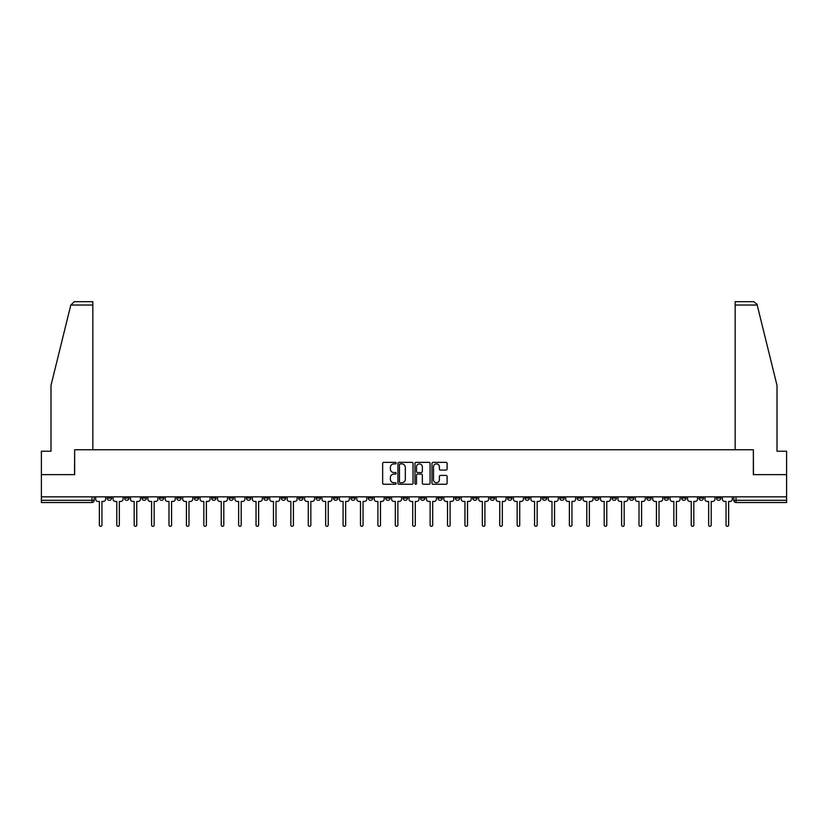 <?xml version="1.0" encoding="UTF-8"?>
<svg xmlns="http://www.w3.org/2000/svg" width="828" height="828" viewBox="0 0 828 828"><rect width="100%" height="100%" fill="white"/><g stroke="black" fill="none" stroke-linecap="round" stroke-linejoin="round"><path stroke-width="1.24" d="M396.146 463.121A0.766 0.766 0 0 0 395.38 462.355L383.737 462.355A1.097 1.097 0 0 0 382.65 463.452L382.65 483.169A1.097 1.097 0 0 0 383.737 484.266L395.38 484.266A0.766 0.766 0 0 0 396.146 483.5A0.766 0.766 0 0 0 395.38 482.734L393.869 482.734A3.509 3.509 0 0 1 390.371 479.226L390.371 477.58A3.509 3.509 0 0 1 393.869 474.082L395.38 474.082A0.766 0.766 0 0 0 396.146 473.305A0.766 0.766 0 0 0 395.38 472.54L393.869 472.54A3.509 3.509 0 0 1 390.371 469.041L390.371 467.396A3.509 3.509 0 0 1 393.869 463.887L395.38 463.887A0.766 0.766 0 0 0 396.146 463.121M681.589 496.852L681.589 498.083L686.06 498.083A2.236 2.236 0 0 1 683.824 500.319A2.236 2.236 0 0 1 681.589 498.083L681.589 496.852M577.147 496.852L577.147 498.083L581.608 498.083A2.236 2.236 0 0 1 579.372 500.319A2.236 2.236 0 0 1 577.147 498.083L577.147 496.852M559.738 496.852L559.738 498.083L564.199 498.083A2.236 2.236 0 0 1 561.964 500.319A2.236 2.236 0 0 1 559.738 498.083L559.738 496.852M455.286 496.852L455.286 498.083L459.747 498.083A2.236 2.236 0 0 1 457.522 500.319A2.236 2.236 0 0 1 455.286 498.083L455.286 496.852M437.877 496.852L437.877 498.083L442.349 498.083A2.236 2.236 0 0 1 440.113 500.319A2.236 2.236 0 0 1 437.877 498.083L437.877 496.852M420.469 496.852L420.469 498.083L424.94 498.083A2.236 2.236 0 0 1 422.704 500.319A2.236 2.236 0 0 1 420.469 498.083L420.469 496.852M385.651 496.852L385.651 498.083L390.123 498.083A2.236 2.236 0 0 1 387.887 500.319A2.236 2.236 0 0 1 385.651 498.083L385.651 496.852M350.844 498.083L350.844 496.852L350.844 498.083A2.236 2.236 0 0 0 353.07 500.319A2.236 2.236 0 0 1 350.844 498.083L355.305 498.083A2.236 2.236 0 0 1 353.07 500.319A2.236 2.236 0 0 0 355.305 498.083L355.305 496.852L355.305 498.083M333.436 498.083L333.436 496.852L333.436 498.083A2.236 2.236 0 0 0 335.661 500.319A2.236 2.236 0 0 1 333.436 498.083L337.896 498.083A2.236 2.236 0 0 1 335.661 500.319M316.027 498.083L316.027 496.852L316.027 498.083A2.236 2.236 0 0 0 318.252 500.319A2.236 2.236 0 0 1 316.027 498.083L320.488 498.083A2.236 2.236 0 0 1 318.252 500.319A2.236 2.236 0 0 0 320.488 498.083L320.488 496.852L320.488 498.083M298.618 496.852L298.618 498.083L303.079 498.083A2.236 2.236 0 0 1 300.843 500.319A2.236 2.236 0 0 1 298.618 498.083L298.618 496.852M281.209 496.852L281.209 498.083L285.67 498.083A2.236 2.236 0 0 1 283.435 500.319A2.236 2.236 0 0 1 281.209 498.083L281.209 496.852M263.801 496.852L263.801 498.083L268.262 498.083A2.236 2.236 0 0 1 266.036 500.319A2.236 2.236 0 0 1 263.801 498.083L263.801 496.852M246.392 498.083L246.392 496.852L246.392 498.083A2.236 2.236 0 0 0 248.628 500.319A2.236 2.236 0 0 1 246.392 498.083L250.853 498.083A2.236 2.236 0 0 1 248.628 500.319M211.575 498.083L211.575 496.852L211.575 498.083A2.236 2.236 0 0 0 213.81 500.319A2.236 2.236 0 0 1 211.575 498.083L216.036 498.083A2.236 2.236 0 0 1 213.81 500.319A2.236 2.236 0 0 0 216.036 498.083L216.036 496.852L216.036 498.083M194.166 498.083L194.166 496.852L194.166 498.083A2.236 2.236 0 0 0 196.402 500.319A2.236 2.236 0 0 1 194.166 498.083L198.627 498.083A2.236 2.236 0 0 1 196.402 500.319A2.236 2.236 0 0 0 198.627 498.083L198.627 496.852L198.627 498.083M176.757 498.083L176.757 496.852L176.757 498.083A2.236 2.236 0 0 0 178.993 500.319A2.236 2.236 0 0 1 176.757 498.083L181.218 498.083A2.236 2.236 0 0 1 178.993 500.319A2.236 2.236 0 0 0 181.218 498.083L181.218 496.852L181.218 498.083M159.349 498.083L159.349 496.852L159.349 498.083A2.236 2.236 0 0 0 161.584 500.319A2.236 2.236 0 0 1 159.349 498.083L163.809 498.083A2.236 2.236 0 0 1 161.584 500.319M141.94 498.083L141.94 496.852L141.94 498.083A2.236 2.236 0 0 0 144.175 500.319A2.236 2.236 0 0 1 141.94 498.083L146.411 498.083A2.236 2.236 0 0 1 144.175 500.319A2.236 2.236 0 0 0 146.411 498.083L146.411 496.852L146.411 498.083M124.531 498.083L124.531 496.852L124.531 498.083A2.236 2.236 0 0 0 126.767 500.319A2.236 2.236 0 0 1 124.531 498.083L129.002 498.083A2.236 2.236 0 0 1 126.767 500.319A2.236 2.236 0 0 0 129.002 498.083L129.002 496.852L129.002 498.083M446.013 470.076A1.097 1.097 0 0 0 447.11 468.979L447.11 463.452A1.097 1.097 0 0 0 446.013 462.355L433.085 462.355A1.097 1.097 0 0 0 431.988 463.452L431.988 483.169A1.097 1.097 0 0 0 433.085 484.266L446.013 484.266A1.097 1.097 0 0 0 447.11 483.169L447.11 476.483A1.097 1.097 0 0 0 446.013 475.396L440.475 475.396A1.097 1.097 0 0 0 439.389 476.483L439.389 479.795A2.929 2.929 0 0 1 436.459 482.734A2.929 2.929 0 0 1 433.52 479.795L433.52 466.816A2.929 2.929 0 0 1 436.459 463.887A2.929 2.929 0 0 1 439.389 466.816L439.389 468.979A1.097 1.097 0 0 0 440.475 470.076L446.013 470.076M70.815 305.035L74.261 301.682L92.84 301.682L92.84 305.035L70.815 305.035L50.994 385.382L50.994 451.219L41.4 451.219L41.4 474.651L74.655 474.651L74.655 449.77L753.345 449.77L753.345 474.651L786.6 474.651L786.6 496.852L41.4 496.852L41.4 500.319L94.185 500.319L94.185 496.852L94.185 500.319A2.236 2.236 0 0 1 91.949 502.544L41.4 502.544L41.4 500.319M41.4 474.651L41.4 496.852M413.037 463.452A1.097 1.097 0 0 0 411.951 462.355L399.024 462.355A1.097 1.097 0 0 0 397.926 463.452L397.926 483.169A1.097 1.097 0 0 0 399.024 484.266L411.951 484.266A1.097 1.097 0 0 0 413.037 483.169L413.037 463.452M416.049 462.355L428.976 462.355A1.097 1.097 0 0 1 430.074 463.452L430.074 483.169A1.097 1.097 0 0 1 428.976 484.266L423.45 484.266A1.097 1.097 0 0 1 422.352 483.169L422.352 475.168A1.097 1.097 0 0 0 421.255 474.082L417.591 474.082A1.097 1.097 0 0 0 416.494 475.168L416.494 483.5A0.766 0.766 0 0 1 415.728 484.266A0.766 0.766 0 0 1 414.963 483.5L414.963 463.452A1.097 1.097 0 0 1 416.049 462.355M733.815 496.852L733.815 500.319L786.6 500.319L786.6 502.544L736.051 502.544A2.236 2.236 0 0 1 733.815 500.319M786.6 496.852L786.6 500.319M720.877 496.852L720.877 498.083A2.236 2.236 0 0 1 718.642 500.319A2.236 2.236 0 0 1 716.406 498.083A2.236 2.236 0 0 0 718.642 500.319M716.406 496.852L716.406 498.083L720.877 498.083M703.469 496.852L703.469 498.083A2.236 2.236 0 0 1 701.233 500.319A2.236 2.236 0 0 1 698.998 498.083L703.469 498.083M698.998 496.852L698.998 498.083M686.06 496.852L686.06 498.083A2.236 2.236 0 0 1 683.824 500.319M668.651 496.852L668.651 498.083A2.236 2.236 0 0 1 666.416 500.319A2.236 2.236 0 0 1 664.191 498.083L668.651 498.083M664.191 496.852L664.191 498.083M651.243 496.852L651.243 498.083A2.236 2.236 0 0 1 649.007 500.319A2.236 2.236 0 0 1 646.782 498.083L651.243 498.083M646.782 496.852L646.782 498.083M633.834 496.852L633.834 498.083A2.236 2.236 0 0 1 631.598 500.319A2.236 2.236 0 0 1 629.373 498.083A2.236 2.236 0 0 0 631.598 500.319M629.373 496.852L629.373 498.083L633.834 498.083M616.425 496.852L616.425 498.083A2.236 2.236 0 0 1 614.19 500.319A2.236 2.236 0 0 1 611.964 498.083L616.425 498.083M611.964 496.852L611.964 498.083M599.017 496.852L599.017 498.083A2.236 2.236 0 0 1 596.781 500.319A2.236 2.236 0 0 1 594.556 498.083L599.017 498.083M594.556 496.852L594.556 498.083M581.608 496.852L581.608 498.083M564.199 496.852L564.199 498.083L564.199 496.852M546.79 496.852L546.79 498.083A2.236 2.236 0 0 1 544.565 500.319A2.236 2.236 0 0 1 542.33 498.083L546.79 498.083M542.33 496.852L542.33 498.083M529.382 496.852L529.382 498.083A2.236 2.236 0 0 1 527.157 500.319A2.236 2.236 0 0 1 524.921 498.083L529.382 498.083M524.921 496.852L524.921 498.083M511.973 496.852L511.973 498.083A2.236 2.236 0 0 1 509.748 500.319A2.236 2.236 0 0 1 507.512 498.083L511.973 498.083M507.512 496.852L507.512 498.083M494.564 496.852L494.564 498.083A2.236 2.236 0 0 1 492.339 500.319A2.236 2.236 0 0 1 490.104 498.083L494.564 498.083M490.104 496.852L490.104 498.083M477.156 496.852L477.156 498.083A2.236 2.236 0 0 1 474.93 500.319A2.236 2.236 0 0 1 472.695 498.083L477.156 498.083M472.695 496.852L472.695 498.083M459.747 496.852L459.747 498.083A2.236 2.236 0 0 1 457.522 500.319M442.349 496.852L442.349 498.083M424.94 498.083L424.94 496.852L424.94 498.083A2.236 2.236 0 0 1 422.704 500.319M407.531 496.852L407.531 498.083A2.236 2.236 0 0 1 405.296 500.319A2.236 2.236 0 0 1 403.06 498.083A2.236 2.236 0 0 0 405.296 500.319A2.236 2.236 0 0 0 407.531 498.083L403.06 498.083L403.06 496.852M390.123 498.083L390.123 496.852L390.123 498.083A2.236 2.236 0 0 1 387.887 500.319M372.714 496.852L372.714 498.083A2.236 2.236 0 0 1 370.478 500.319A2.236 2.236 0 0 1 368.253 498.083A2.236 2.236 0 0 0 370.478 500.319M368.253 496.852L368.253 498.083L372.714 498.083M337.896 496.852L337.896 498.083L337.896 496.852M303.079 498.083L303.079 496.852L303.079 498.083A2.236 2.236 0 0 1 300.843 500.319M285.67 498.083L285.67 496.852L285.67 498.083A2.236 2.236 0 0 1 283.435 500.319M268.262 498.083L268.262 496.852L268.262 498.083A2.236 2.236 0 0 1 266.036 500.319M250.853 496.852L250.853 498.083L250.853 496.852M233.444 498.083L233.444 496.852L233.444 498.083A2.236 2.236 0 0 1 231.219 500.319A2.236 2.236 0 0 1 228.983 498.083L233.444 498.083A2.236 2.236 0 0 1 231.219 500.319M228.983 496.852L228.983 498.083M163.809 496.852L163.809 498.083L163.809 496.852M111.594 496.852L111.594 498.083A2.236 2.236 0 0 1 109.358 500.319A2.236 2.236 0 0 1 107.122 498.083A2.236 2.236 0 0 0 109.358 500.319A2.236 2.236 0 0 0 111.594 498.083L111.594 496.852M107.122 496.852L107.122 498.083L111.594 498.083M91.949 496.852L91.949 502.544A2.236 2.236 0 0 0 94.185 500.319M400.224 463.887A0.766 0.766 0 0 0 399.458 464.653L399.458 481.968A0.766 0.766 0 0 0 400.224 482.734L401.818 482.734A3.509 3.509 0 0 0 405.316 479.226L405.316 467.396A3.509 3.509 0 0 0 401.818 463.887L400.224 463.887M422.352 466.878A2.929 2.929 0 0 0 419.423 463.949A2.929 2.929 0 0 0 416.494 466.878L416.494 471.453A1.097 1.097 0 0 0 417.591 472.54L421.255 472.54A1.097 1.097 0 0 0 422.352 471.453L422.352 466.878M95.686 499.201L95.686 496.852L95.686 499.201A2.236 2.236 0 0 0 97.921 501.426L99.37 501.426L99.37 525.035A1.283 1.283 0 0 0 100.654 526.318A1.283 1.283 0 0 0 101.937 525.035L101.937 501.426L103.386 501.426A2.236 2.236 0 0 0 105.622 499.201L105.622 496.852L105.622 499.201M97.921 501.426L99.37 501.426L99.37 525.035M101.937 525.035L101.937 501.426L103.386 501.426M113.094 499.201L113.094 496.852L113.094 499.201A2.236 2.236 0 0 0 115.33 501.426L116.779 501.426L116.779 525.035A1.283 1.283 0 0 0 118.062 526.318A1.283 1.283 0 0 0 119.346 525.035L119.346 501.426L120.795 501.426A2.236 2.236 0 0 0 123.03 499.201L123.03 496.852L123.03 499.201M130.503 499.201L130.503 496.852L130.503 499.201A2.236 2.236 0 0 0 132.739 501.426L134.188 501.426L134.188 525.035A1.283 1.283 0 0 0 135.471 526.318A1.283 1.283 0 0 0 136.755 525.035L136.755 501.426L138.204 501.426A2.236 2.236 0 0 0 140.439 499.201L140.439 496.852L140.439 499.201M92.84 449.77L92.84 305.035M74.541 474.651L74.655 449.77M786.6 474.651L786.6 451.219L777.006 451.219L777.006 385.382L756.989 304.228L753.739 301.682L735.16 301.682L735.16 449.77M753.459 474.651L753.345 449.77M115.33 501.426L116.779 501.426L116.779 525.035M119.346 525.035L119.346 501.426L120.795 501.426M132.739 501.426L134.188 501.426L134.188 525.035M136.755 525.035L136.755 501.426L138.204 501.426M147.912 499.201L147.912 496.852L147.912 499.201A2.236 2.236 0 0 0 150.147 501.426L151.596 501.426L151.596 525.035A1.283 1.283 0 0 0 152.88 526.318A1.283 1.283 0 0 0 154.163 525.035L154.163 501.426L155.612 501.426A2.236 2.236 0 0 0 157.848 499.201L157.848 496.852L157.848 499.201M165.321 499.201L165.321 496.852L165.321 499.201A2.236 2.236 0 0 0 167.556 501.426L169.005 501.426L169.005 525.035A1.283 1.283 0 0 0 170.289 526.318A1.283 1.283 0 0 0 171.572 525.035L171.572 501.426L173.021 501.426A2.236 2.236 0 0 0 175.257 499.201L175.257 496.852L175.257 499.201M182.729 499.201L182.729 496.852L182.729 499.201A2.236 2.236 0 0 0 184.965 501.426L186.414 501.426L186.414 525.035A1.283 1.283 0 0 0 187.697 526.318A1.283 1.283 0 0 0 188.981 525.035L188.981 501.426L190.43 501.426A2.236 2.236 0 0 0 192.665 499.201L192.665 496.852L192.665 499.201M150.147 501.426L151.596 501.426L151.596 525.035M154.163 525.035L154.163 501.426L155.612 501.426M167.556 501.426L169.005 501.426L169.005 525.035M171.572 525.035L171.572 501.426L173.021 501.426M184.965 501.426L186.414 501.426L186.414 525.035M188.981 525.035L188.981 501.426L190.43 501.426M200.138 499.201L200.138 496.852L200.138 499.201A2.236 2.236 0 0 0 202.374 501.426L203.823 501.426L203.823 525.035A1.283 1.283 0 0 0 205.106 526.318A1.283 1.283 0 0 0 206.389 525.035L206.389 501.426L207.838 501.426A2.236 2.236 0 0 0 210.064 499.201L210.064 496.852L210.064 499.201M202.374 501.426L203.823 501.426L203.823 525.035M206.389 525.035L206.389 501.426L207.838 501.426M217.547 499.201L217.547 496.852L217.547 499.201A2.236 2.236 0 0 0 219.782 501.426L221.231 501.426L221.231 525.035A1.283 1.283 0 0 0 222.515 526.318A1.283 1.283 0 0 0 223.798 525.035L223.798 501.426L225.247 501.426A2.236 2.236 0 0 0 227.472 499.201L227.472 496.852L227.472 499.201M219.782 501.426L221.231 501.426L221.231 525.035M223.798 525.035L223.798 501.426L225.247 501.426M234.955 499.201L234.955 496.852L234.955 499.201A2.236 2.236 0 0 0 237.181 501.426L238.64 501.426L238.64 525.035A1.283 1.283 0 0 0 239.923 526.318A1.283 1.283 0 0 0 241.207 525.035L241.207 501.426L242.656 501.426A2.236 2.236 0 0 0 244.881 499.201L244.881 496.852L244.881 499.201M237.181 501.426L238.64 501.426L238.64 525.035M241.207 525.035L241.207 501.426L242.656 501.426M252.364 499.201L252.364 496.852L252.364 499.201A2.236 2.236 0 0 0 254.589 501.426L256.049 501.426L256.049 525.035A1.283 1.283 0 0 0 257.332 526.318A1.283 1.283 0 0 0 258.615 525.035L258.615 501.426L260.064 501.426A2.236 2.236 0 0 0 262.29 499.201L262.29 496.852L262.29 499.201M254.589 501.426L256.049 501.426L256.049 525.035M258.615 525.035L258.615 501.426L260.064 501.426M269.773 499.201L269.773 496.852L269.773 499.201A2.236 2.236 0 0 0 271.998 501.426L273.447 501.426L273.447 525.035A1.283 1.283 0 0 0 274.73 526.318A1.283 1.283 0 0 0 276.014 525.035L276.014 501.426L277.473 501.426A2.236 2.236 0 0 0 279.698 499.201L279.698 496.852L279.698 499.201M271.998 501.426L273.447 501.426L273.447 525.035M276.014 525.035L276.014 501.426L277.473 501.426M287.181 499.201L287.181 496.852L287.181 499.201A2.236 2.236 0 0 0 289.407 501.426L290.856 501.426L290.856 525.035A1.283 1.283 0 0 0 292.139 526.318A1.283 1.283 0 0 0 293.422 525.035L293.422 501.426L294.882 501.426A2.236 2.236 0 0 0 297.107 499.201L297.107 496.852L297.107 499.201M289.407 501.426L290.856 501.426L290.856 525.035M293.422 525.035L293.422 501.426L294.882 501.426M304.59 499.201L304.59 496.852L304.59 499.201A2.236 2.236 0 0 0 306.815 501.426L308.264 501.426L308.264 525.035A1.283 1.283 0 0 0 309.548 526.318A1.283 1.283 0 0 0 310.831 525.035L310.831 501.426L312.291 501.426A2.236 2.236 0 0 0 314.516 499.201L314.516 496.852L314.516 499.201M306.815 501.426L308.264 501.426L308.264 525.035M310.831 525.035L310.831 501.426L312.291 501.426M321.999 499.201L321.999 496.852L321.999 499.201A2.236 2.236 0 0 0 324.224 501.426L325.673 501.426L325.673 525.035A1.283 1.283 0 0 0 326.956 526.318A1.283 1.283 0 0 0 328.24 525.035L328.24 501.426L329.689 501.426A2.236 2.236 0 0 0 331.924 499.201L331.924 496.852L331.924 499.201M324.224 501.426L325.673 501.426L325.673 525.035M328.24 525.035L328.24 501.426L329.689 501.426M339.397 499.201L339.397 496.852L339.397 499.201A2.236 2.236 0 0 0 341.633 501.426L343.082 501.426L343.082 525.035A1.283 1.283 0 0 0 344.365 526.318A1.283 1.283 0 0 0 345.649 525.035L345.649 501.426L347.098 501.426A2.236 2.236 0 0 0 349.333 499.201L349.333 496.852L349.333 499.201M341.633 501.426L343.082 501.426L343.082 525.035M345.649 525.035L345.649 501.426L347.098 501.426M356.806 499.201L356.806 496.852L356.806 499.201A2.236 2.236 0 0 0 359.041 501.426L360.49 501.426L360.49 525.035A1.283 1.283 0 0 0 361.774 526.318A1.283 1.283 0 0 0 363.057 525.035L363.057 501.426L364.506 501.426A2.236 2.236 0 0 0 366.742 499.201L366.742 496.852L366.742 499.201M359.041 501.426L360.49 501.426L360.49 525.035M363.057 525.035L363.057 501.426L364.506 501.426M374.215 499.201L374.215 496.852L374.215 499.201A2.236 2.236 0 0 0 376.45 501.426L377.899 501.426L377.899 525.035A1.283 1.283 0 0 0 379.183 526.318A1.283 1.283 0 0 0 380.466 525.035L380.466 501.426L381.915 501.426A2.236 2.236 0 0 0 384.151 499.201L384.151 496.852L384.151 499.201M376.45 501.426L377.899 501.426L377.899 525.035M380.466 525.035L380.466 501.426L381.915 501.426M391.623 499.201L391.623 496.852L391.623 499.201A2.236 2.236 0 0 0 393.859 501.426L395.308 501.426L395.308 525.035A1.283 1.283 0 0 0 396.591 526.318A1.283 1.283 0 0 0 397.875 525.035L397.875 501.426L399.324 501.426A2.236 2.236 0 0 0 401.559 499.201L401.559 496.852L401.559 499.201M393.859 501.426L395.308 501.426L395.308 525.035M397.875 525.035L397.875 501.426L399.324 501.426M409.032 499.201L409.032 496.852L409.032 499.201A2.236 2.236 0 0 0 411.268 501.426L412.717 501.426L412.717 525.035A1.283 1.283 0 0 0 414 526.318A1.283 1.283 0 0 0 415.283 525.035L415.283 501.426L416.732 501.426A2.236 2.236 0 0 0 418.968 499.201L418.968 496.852L418.968 499.201M411.268 501.426L412.717 501.426L412.717 525.035M415.283 525.035L415.283 501.426L416.732 501.426M426.441 499.201L426.441 496.852L426.441 499.201A2.236 2.236 0 0 0 428.676 501.426L430.125 501.426L430.125 525.035A1.283 1.283 0 0 0 431.409 526.318A1.283 1.283 0 0 0 432.692 525.035L432.692 501.426L434.141 501.426A2.236 2.236 0 0 0 436.377 499.201L436.377 496.852L436.377 499.201M428.676 501.426L430.125 501.426L430.125 525.035M432.692 525.035L432.692 501.426L434.141 501.426M443.849 499.201L443.849 496.852L443.849 499.201A2.236 2.236 0 0 0 446.085 501.426L447.534 501.426L447.534 525.035A1.283 1.283 0 0 0 448.817 526.318A1.283 1.283 0 0 0 450.101 525.035L450.101 501.426L451.55 501.426A2.236 2.236 0 0 0 453.785 499.201L453.785 496.852L453.785 499.201M446.085 501.426L447.534 501.426L447.534 525.035M450.101 525.035L450.101 501.426L451.55 501.426M461.258 499.201L461.258 496.852L461.258 499.201A2.236 2.236 0 0 0 463.494 501.426L464.943 501.426L464.943 525.035A1.283 1.283 0 0 0 466.226 526.318A1.283 1.283 0 0 0 467.509 525.035L467.509 501.426L468.959 501.426A2.236 2.236 0 0 0 471.194 499.201L471.194 496.852L471.194 499.201M463.494 501.426L464.943 501.426L464.943 525.035M467.509 525.035L467.509 501.426L468.959 501.426M478.667 499.201L478.667 496.852L478.667 499.201A2.236 2.236 0 0 0 480.902 501.426L482.351 501.426L482.351 525.035A1.283 1.283 0 0 0 483.635 526.318A1.283 1.283 0 0 0 484.918 525.035L484.918 501.426L486.367 501.426A2.236 2.236 0 0 0 488.603 499.201L488.603 496.852L488.603 499.201M480.902 501.426L482.351 501.426L482.351 525.035M484.918 525.035L484.918 501.426L486.367 501.426M496.075 499.201L496.075 496.852L496.075 499.201A2.236 2.236 0 0 0 498.311 501.426L499.76 501.426L499.76 525.035A1.283 1.283 0 0 0 501.043 526.318A1.283 1.283 0 0 0 502.327 525.035L502.327 501.426L503.776 501.426A2.236 2.236 0 0 0 506.001 499.201L506.001 496.852L506.001 499.201M498.311 501.426L499.76 501.426L499.76 525.035M502.327 525.035L502.327 501.426L503.776 501.426M513.484 499.201L513.484 496.852L513.484 499.201A2.236 2.236 0 0 0 515.709 501.426L517.169 501.426L517.169 525.035A1.283 1.283 0 0 0 518.452 526.318A1.283 1.283 0 0 0 519.736 525.035L519.736 501.426L521.185 501.426A2.236 2.236 0 0 0 523.41 499.201L523.41 496.852L523.41 499.201M515.709 501.426L517.169 501.426L517.169 525.035M519.736 525.035L519.736 501.426L521.185 501.426M530.893 499.201L530.893 496.852L530.893 499.201A2.236 2.236 0 0 0 533.118 501.426L534.577 501.426L534.577 525.035A1.283 1.283 0 0 0 535.861 526.318A1.283 1.283 0 0 0 537.144 525.035L537.144 501.426L538.593 501.426A2.236 2.236 0 0 0 540.819 499.201L540.819 496.852L540.819 499.201M533.118 501.426L534.577 501.426L534.577 525.035M537.144 525.035L537.144 501.426L538.593 501.426M548.302 499.201L548.302 496.852L548.302 499.201A2.236 2.236 0 0 0 550.527 501.426L551.986 501.426L551.986 525.035A1.283 1.283 0 0 0 553.27 526.318A1.283 1.283 0 0 0 554.553 525.035L554.553 501.426L556.002 501.426A2.236 2.236 0 0 0 558.227 499.201L558.227 496.852L558.227 499.201M550.527 501.426L551.986 501.426L551.986 525.035M554.553 525.035L554.553 501.426L556.002 501.426M565.71 499.201L565.71 496.852L565.71 499.201A2.236 2.236 0 0 0 567.936 501.426L569.385 501.426L569.385 525.035A1.283 1.283 0 0 0 570.668 526.318A1.283 1.283 0 0 0 571.951 525.035L571.951 501.426L573.411 501.426A2.236 2.236 0 0 0 575.636 499.201L575.636 496.852L575.636 499.201M567.936 501.426L569.385 501.426L569.385 525.035M571.951 525.035L571.951 501.426L573.411 501.426M583.119 499.201L583.119 496.852L583.119 499.201A2.236 2.236 0 0 0 585.344 501.426L586.793 501.426L586.793 525.035A1.283 1.283 0 0 0 588.077 526.318A1.283 1.283 0 0 0 589.36 525.035L589.36 501.426L590.819 501.426A2.236 2.236 0 0 0 593.045 499.201L593.045 496.852L593.045 499.201M585.344 501.426L586.793 501.426L586.793 525.035M589.36 525.035L589.36 501.426L590.819 501.426M600.528 499.201L600.528 496.852L600.528 499.201A2.236 2.236 0 0 0 602.753 501.426L604.202 501.426L604.202 525.035A1.283 1.283 0 0 0 605.485 526.318A1.283 1.283 0 0 0 606.769 525.035L606.769 501.426L608.218 501.426A2.236 2.236 0 0 0 610.453 499.201L610.453 496.852L610.453 499.201M602.753 501.426L604.202 501.426L604.202 525.035M606.769 525.035L606.769 501.426L608.218 501.426M617.936 499.201L617.936 496.852L617.936 499.201A2.236 2.236 0 0 0 620.162 501.426L621.611 501.426L621.611 525.035A1.283 1.283 0 0 0 622.894 526.318A1.283 1.283 0 0 0 624.177 525.035L624.177 501.426L625.626 501.426A2.236 2.236 0 0 0 627.862 499.201L627.862 496.852L627.862 499.201M620.162 501.426L621.611 501.426L621.611 525.035M624.177 525.035L624.177 501.426L625.626 501.426M635.335 499.201L635.335 496.852L635.335 499.201A2.236 2.236 0 0 0 637.57 501.426L639.019 501.426L639.019 525.035A1.283 1.283 0 0 0 640.303 526.318A1.283 1.283 0 0 0 641.586 525.035L641.586 501.426L643.035 501.426A2.236 2.236 0 0 0 645.271 499.201L645.271 496.852L645.271 499.201M637.57 501.426L639.019 501.426L639.019 525.035M641.586 525.035L641.586 501.426L643.035 501.426M652.743 499.201L652.743 496.852L652.743 499.201A2.236 2.236 0 0 0 654.979 501.426L656.428 501.426L656.428 525.035A1.283 1.283 0 0 0 657.711 526.318A1.283 1.283 0 0 0 658.995 525.035L658.995 501.426L660.444 501.426A2.236 2.236 0 0 0 662.679 499.201L662.679 496.852L662.679 499.201M654.979 501.426L656.428 501.426L656.428 525.035M658.995 525.035L658.995 501.426L660.444 501.426M670.152 499.201L670.152 496.852L670.152 499.201A2.236 2.236 0 0 0 672.388 501.426L673.837 501.426L673.837 525.035A1.283 1.283 0 0 0 675.12 526.318A1.283 1.283 0 0 0 676.404 525.035L676.404 501.426L677.853 501.426A2.236 2.236 0 0 0 680.088 499.201L680.088 496.852L680.088 499.201M672.388 501.426L673.837 501.426L673.837 525.035M676.404 525.035L676.404 501.426L677.853 501.426M687.561 499.201L687.561 496.852L687.561 499.201A2.236 2.236 0 0 0 689.796 501.426L691.245 501.426L691.245 525.035A1.283 1.283 0 0 0 692.529 526.318A1.283 1.283 0 0 0 693.812 525.035L693.812 501.426L695.261 501.426A2.236 2.236 0 0 0 697.497 499.201L697.497 496.852L697.497 499.201M689.796 501.426L691.245 501.426L691.245 525.035M693.812 525.035L693.812 501.426L695.261 501.426M704.97 499.201L704.97 496.852L704.97 499.201A2.236 2.236 0 0 0 707.205 501.426L708.654 501.426L708.654 525.035A1.283 1.283 0 0 0 709.938 526.318A1.283 1.283 0 0 0 711.221 525.035L711.221 501.426L712.67 501.426A2.236 2.236 0 0 0 714.906 499.201L714.906 496.852L714.906 499.201M707.205 501.426L708.654 501.426L708.654 525.035M711.221 525.035L711.221 501.426L712.67 501.426M722.378 499.201L722.378 496.852L722.378 499.201A2.236 2.236 0 0 0 724.614 501.426L726.063 501.426L726.063 525.035A1.283 1.283 0 0 0 727.346 526.318A1.283 1.283 0 0 0 728.63 525.035L728.63 501.426L730.079 501.426A2.236 2.236 0 0 0 732.314 499.201L732.314 496.852L732.314 499.201M724.614 501.426L726.063 501.426L726.063 525.035M728.63 525.035L728.63 501.426L730.079 501.426M736.051 496.852L736.051 502.544M757.185 305.035L735.16 305.035"/></g></svg>
